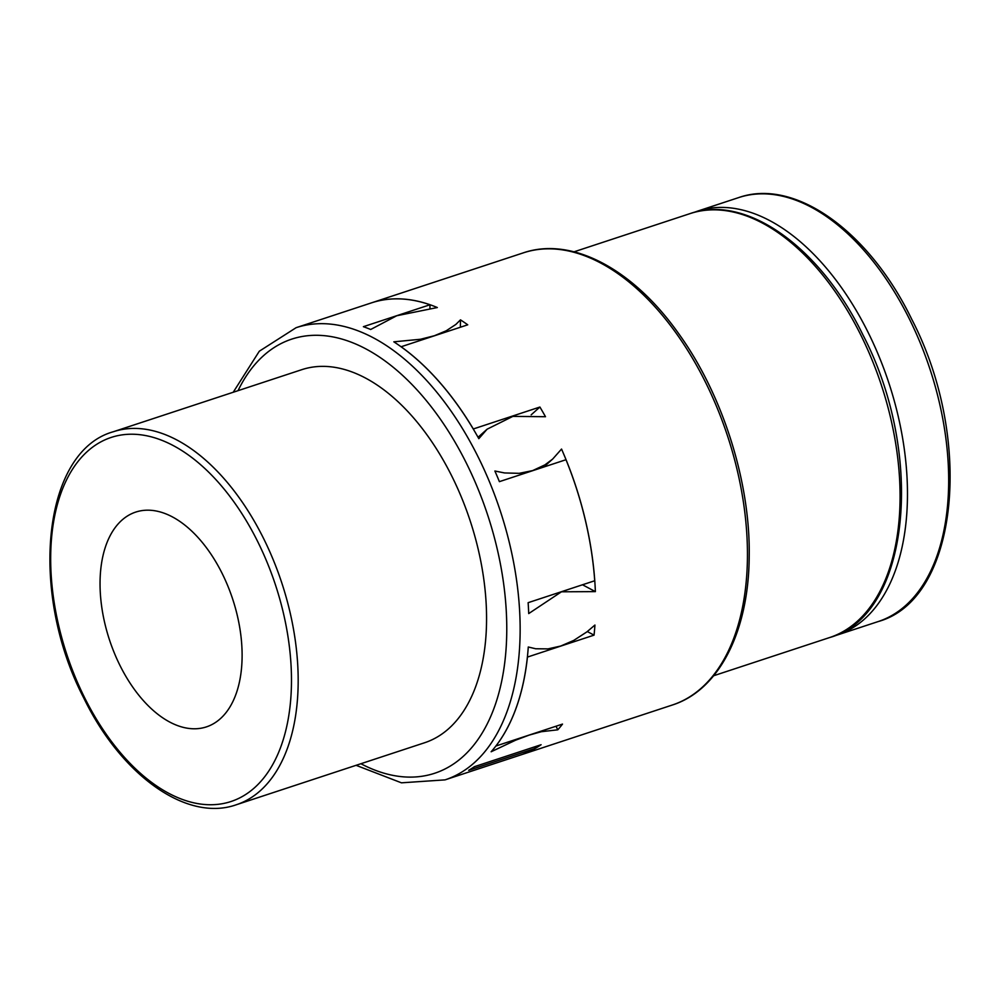 <?xml version="1.0" encoding="UTF-8"?>
<svg xmlns="http://www.w3.org/2000/svg" width="1000" height="1000" viewBox="0 0 1000 1000"><rect width="100%" height="100%" fill="white"/><g stroke="black" fill="none" stroke-linecap="round" stroke-linejoin="round"><path stroke-width="1.5" d="M301.737 369.688A196.388 112.713 71.8 0 1 461.912 498.425A196.388 112.713 71.8 0 1 448.75 728.612A196.388 112.713 71.8 0 1 424.6 742.75L236.213 804.788A196.388 112.713 71.8 0 0 260.363 790.662A196.388 112.713 71.8 0 0 263.725 538.787A196.388 112.713 71.8 0 0 113.35 431.737L301.737 369.688M393.825 341.825L420.475 339.263L434.35 335.75L446.213 330.788L455.838 324.45L460.475 319.862A238.038 136.625 71.8 0 1 467.738 324.812L401.125 346.75A238.038 136.625 71.8 0 1 473.3 428.975L539.9 407.038A238.038 136.625 71.8 0 1 545.487 416.712L512.863 416.388L487.113 429.188L478.825 438.663A238.038 136.625 -108.2 0 0 393.825 341.825M561.538 449.062A238.038 136.625 71.8 0 1 595.375 591.625L561.45 591.8L528.725 613.575A238.038 136.625 -108.2 0 0 528.125 602.688L594.725 580.75A238.038 136.625 71.8 0 0 566 459.712L499.387 481.65A238.038 136.625 -108.2 0 0 494.888 471.012L504.562 472.95L519.2 473.338L532.688 470.588L544.938 464.862L552.688 459.05L561.538 449.062M371.538 302.85A238.038 136.625 71.8 0 1 371.562 302.838A238.038 136.625 71.8 0 1 437.325 307.538L396.763 315.738L370.675 329.487A238.038 136.625 -108.2 0 0 363.387 326.688L429.988 304.762L429.95 308.35M233.212 392.262L259.312 351.213L296.112 327.688L371.512 302.85A238.038 136.625 71.8 0 1 429.988 304.762M562.513 724.087A238.038 136.625 71.8 0 1 557.788 729.812L541.375 731.7L529.15 735.113L515.638 740.175L491.138 751.762A238.038 136.625 -108.2 0 0 528.275 647L535.675 648.763L548 648.888L560.725 646.038L573.75 640.413L586.875 631.9L594.938 625.05A238.038 136.625 71.8 0 1 594.05 635.138L527.438 657.075A238.038 136.625 71.8 0 1 495.9 746.025L562.513 724.087M119.862 665.238A113.075 64.9 71.8 0 1 135.712 512.087A113.075 64.9 71.8 0 1 222.288 573.725A113.075 64.9 71.8 0 1 206.45 726.875A113.075 64.9 71.8 0 1 119.862 665.238M460.475 319.862L460.387 327.238M539.9 407.038L531.175 414.837M582.513 584.775L595.375 591.625M587.312 631.55L594.05 635.138M556.013 726.225L557.788 729.812M541.1 744.725A238.038 136.625 71.8 0 1 520.487 755.025A238.038 136.625 71.8 0 1 520.462 755.037A238.038 136.625 71.8 0 0 535.3 748.375L468.688 770.312A238.038 136.625 -108.2 0 0 474.438 766.675L541.1 744.725M534.775 747.35L535.3 748.375M238.038 390.675A228.525 131.15 71.8 0 1 263.587 355.613A228.525 131.15 71.8 0 1 466.662 463.738A228.525 131.15 71.8 0 1 494.875 705.875A228.525 131.15 71.8 0 1 360.9 763.725M296.112 327.688A238.038 136.625 71.8 0 1 478.387 457.45A238.038 136.625 71.8 0 1 474.3 762.738A238.038 136.625 71.8 0 1 445.037 779.875L520.438 755.037M84.288 697.025A191.625 109.975 71.8 0 1 87.575 451.262A191.625 109.975 71.8 0 1 257.863 541.938A191.625 109.975 71.8 0 1 254.575 787.7A191.625 109.975 71.8 0 1 84.288 697.025M747.425 558.575A238.038 136.625 71.8 0 1 701.575 687.887A238.038 136.625 71.8 0 1 672.312 705.025C719.087 690.2 748.637 631.538 749.2 557.038C750.638 482.537 722.7 394.325 678.337 333.175C633 269.075 571.638 236.275 523.375 252.838A238.038 136.625 71.8 0 1 600.725 263.05A238.038 136.625 71.8 0 1 747.425 558.575M574.05 251.812L690.037 213.612A223.162 128.088 71.8 0 1 860.925 335.262A223.162 128.088 71.8 0 1 857.1 621.475A223.162 128.088 71.8 0 1 829.663 637.537L713.675 675.738M738.637 197.6A223.162 128.088 71.8 0 1 909.525 319.262A223.162 128.088 71.8 0 1 905.7 605.475A223.162 128.088 71.8 0 1 878.263 621.538L837.062 635.1A223.162 128.088 71.8 0 0 864.5 619.038A223.162 128.088 71.8 0 0 868.325 332.825A223.162 128.088 71.8 0 0 697.45 211.175L738.637 197.6C794.9 177.7 869.163 231.462 911.637 319.062C974.112 439.05 958.7 599.338 878.263 621.538M236.213 804.788C186.425 822.35 121.075 774.95 83.725 697.925C28.825 592.425 42.25 451.463 113.35 431.737M371.562 302.838L523.375 252.838M690.037 213.612C746.3 193.713 820.562 247.475 863.025 335.075C925.512 455.062 910.1 615.35 829.663 637.537M693.775 212.488L697.45 211.175M833.325 636.225L837.062 635.1M543.737 467.038L552.688 459.05M478.05 437.287L487.113 429.188M520.487 755.025L672.312 705.025M356.075 765.312L401.45 782.825L445.037 779.875"/></g></svg>
